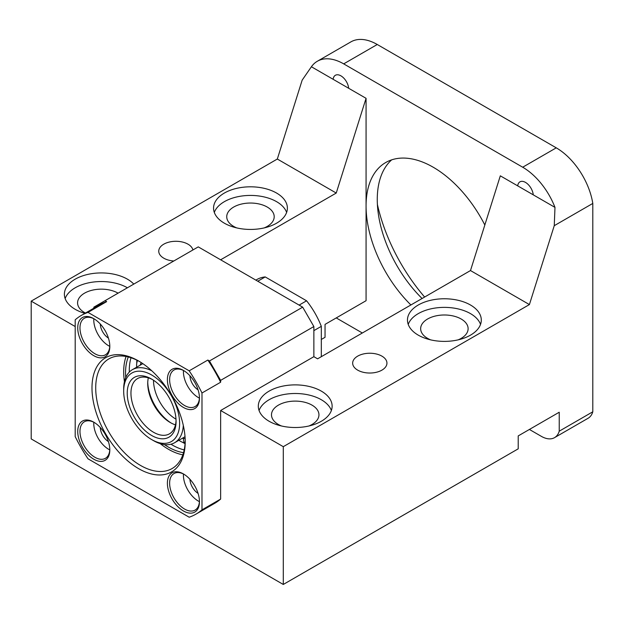 <?xml version="1.0" encoding="UTF-8"?>
<svg xmlns="http://www.w3.org/2000/svg" width="624" height="624" viewBox="0 0 624 624"><rect width="100%" height="100%" fill="white"/><g stroke="black" fill="none" stroke-linecap="round" stroke-linejoin="round"><path stroke-width="0.94" d="M183.526 452.65A60.645 35.014 60 0 1 164.393 444.553M125.736 377.598A60.645 35.014 60 0 1 125.549 372.824A60.645 35.014 60 0 1 128.287 356.983M184.197 449.912A60.645 35.014 60 0 1 170.929 444.218M129.293 372.107A60.645 35.014 60 0 1 129.277 370.672A60.645 35.014 60 0 1 131.001 357.763M182.832 454.826A63.281 36.535 60 0 1 160.212 443.633M124.441 381.677A63.281 36.535 60 0 1 123.685 371.748A63.281 36.535 60 0 1 126.064 356.499M185.203 440.63A63.281 36.535 60 0 1 172.107 468.538A63.281 36.535 60 0 1 123.334 451.581A63.281 36.535 60 0 1 95.714 387.894A63.281 36.535 60 0 1 108.818 358.925A63.281 36.535 60 0 1 139.542 361.538M185.211 441.722A65.918 38.056 -120 0 0 138.598 360.984A65.918 38.056 -120 0 0 91.985 387.894A65.918 38.056 -120 0 0 138.598 468.632A65.918 38.056 -120 0 0 185.211 441.722M81.245 315.471L99.895 304.707A114.707 66.222 -120 0 1 106.649 301.634L88.007 312.398A114.707 66.222 -120 0 0 81.245 315.471A114.707 66.222 -120 0 0 75.2 319.792L75.2 436.628A114.707 66.222 -120 0 0 88.007 458.804L189.189 517.218A114.707 66.222 -120 0 0 195.952 514.145A114.707 66.222 -120 0 0 201.989 509.831L201.989 392.987A114.707 66.222 -120 0 0 189.189 370.82L207.839 360.048A114.707 66.222 -120 0 1 220.639 382.223L201.989 392.987M195.952 514.145L214.594 503.381A114.707 66.222 -120 0 0 220.639 499.067L201.989 509.831M183.994 474.279A21.091 12.176 -120 0 0 173.995 473.538A21.091 12.176 -120 0 0 169.627 483.194A21.091 12.176 -120 0 0 178.838 504.426A21.091 12.176 -120 0 0 195.094 510.073A21.091 12.176 -120 0 0 199.446 501.049M167.388 483.194A22.675 13.096 -120 0 0 183.425 510.97A22.675 13.096 -120 0 0 199.462 501.712A22.675 13.096 -120 0 0 183.425 473.936A22.675 13.096 -120 0 0 167.388 483.194M94.341 422.518A21.091 12.176 -120 0 0 84.341 421.777A21.091 12.176 -120 0 0 81.112 438.68A21.091 12.176 -120 0 0 94.887 457.267A21.091 12.176 -120 0 0 105.44 458.312A21.091 12.176 -120 0 0 109.793 449.288M93.772 422.175A22.675 13.096 -120 0 0 77.735 431.434A22.675 13.096 -120 0 0 93.772 459.209A22.675 13.096 -120 0 0 109.808 449.951A22.675 13.096 -120 0 0 93.772 422.175L93.772 422.175M94.341 318.989A21.091 12.176 -120 0 0 84.341 318.256A21.091 12.176 -120 0 0 81.112 335.158A21.091 12.176 -120 0 0 94.887 353.746A21.091 12.176 -120 0 0 105.44 354.791A21.091 12.176 -120 0 0 109.793 345.758M93.772 318.653L93.772 318.653A22.675 13.096 -120 0 0 77.735 327.912A22.675 13.096 -120 0 0 93.772 355.68A22.675 13.096 -120 0 0 109.808 346.421A22.675 13.096 -120 0 0 93.772 318.653M183.994 370.75A21.091 12.176 -120 0 0 173.995 370.016A21.091 12.176 -120 0 0 169.627 379.673A21.091 12.176 -120 0 0 178.838 400.897A21.091 12.176 -120 0 0 195.094 406.552A21.091 12.176 -120 0 0 199.446 397.519M167.388 379.673A22.675 13.096 -120 0 0 183.425 407.441A22.675 13.096 -120 0 0 199.462 398.182A22.675 13.096 -120 0 0 183.425 370.414A22.675 13.096 -120 0 0 167.388 379.673M183.464 474.006A21.091 12.176 -120 0 0 183.425 475.231A21.091 12.176 -120 0 0 199.423 501.641M93.811 422.245A21.091 12.176 -120 0 0 108.685 449.303A21.091 12.176 -120 0 0 109.769 449.881M93.811 318.716A21.091 12.176 -120 0 0 108.685 345.782A21.091 12.176 -120 0 0 109.769 346.359M183.464 370.477A21.091 12.176 -120 0 0 183.425 371.701A21.091 12.176 -120 0 0 199.423 398.12M189.953 479.31A11.864 6.848 -120 0 0 198.073 493.366M100.3 427.549A11.864 6.848 -120 0 0 108.42 441.605M100.3 324.028A11.864 6.848 -120 0 0 108.42 338.083M189.953 375.788A11.864 6.848 -120 0 0 198.073 389.844M529.402 429.452L541.336 436.34A26.372 15.226 -120 0 0 554.525 437.65L588.081 418.267A26.372 15.226 -120 0 0 592.8 411.793L592.8 203.432A52.736 30.451 -120 0 0 556.257 147.841L377.263 44.499A52.736 30.451 -120 0 0 350.891 41.886L317.327 61.261A52.736 30.451 -120 0 0 311.399 66.76L302.164 80.145L277.321 159.034L336.242 193.05L366.07 98.319L366.07 205.975A94.926 54.803 -120 0 0 410.904 304.964M377.387 204.399A131.843 76.12 -120 0 0 424.616 297.04M336.242 317.928L362.341 332.998M554.525 437.65A26.372 15.226 -120 0 0 559.237 431.176L559.237 412.23L518.216 435.911L518.216 448.828L283.288 584.462L283.288 446.675L529.409 304.574L554.252 225.685L592.8 203.432M321.321 339.456L325.049 337.303L325.049 324.386L366.07 300.706L366.07 205.975A94.926 54.803 -120 0 1 371.358 178.877A94.926 54.803 -120 0 1 385.733 162.513A94.926 54.803 -120 0 1 411.13 158.785A94.926 54.803 -120 0 1 455.255 184.259A94.926 54.803 -120 0 1 484.832 225.014M592.8 411.793L559.237 431.176M554.252 225.685L554.986 207.394A52.736 30.451 -120 0 0 522.694 167.216L343.699 63.874A52.736 30.451 -120 0 0 317.327 61.261M277.321 159.034L31.2 301.135L31.2 438.922L283.288 584.462M554.986 207.394L533.263 194.844A11.076 6.396 -120 0 0 528.044 184.369A11.076 6.396 -120 0 0 519.948 181.849A11.076 6.396 -120 0 0 517.709 185.866L500.315 175.828L470.488 270.559L317.593 358.831L313.864 356.678L220.639 410.506L283.288 446.675M348.683 88.28A11.076 6.396 -120 0 0 343.465 77.805A11.076 6.396 -120 0 0 335.369 75.286A11.076 6.396 -120 0 0 333.13 79.303L366.07 98.319M422.089 298.506A94.926 54.803 60 0 1 377.263 199.516A94.926 54.803 60 0 1 391.654 159.861M336.242 193.05L220.639 259.795M533.263 194.844L517.709 185.866M529.409 304.574L470.488 270.559M381.919 356.14A17.137 9.898 180 0 1 386.942 363.137A17.137 9.898 180 0 1 376.358 372.278A17.137 9.898 180 0 1 357.685 370.133A17.137 9.898 180 0 1 352.661 363.137A17.137 9.898 180 0 1 363.238 353.995A17.137 9.898 180 0 1 381.919 356.14M321.321 391.123A36.917 21.31 180 0 1 332.132 406.201A36.917 21.31 180 0 1 309.348 425.888A36.917 21.31 180 0 1 269.116 421.27A36.917 21.31 180 0 1 258.305 406.201A36.917 21.31 180 0 1 281.089 386.506A36.917 21.31 180 0 1 321.321 391.123M470.488 305.011A36.917 21.31 180 0 1 481.299 320.081A36.917 21.31 180 0 1 458.507 339.768A36.917 21.31 180 0 1 418.275 335.15A36.917 21.31 180 0 1 407.464 320.081A36.917 21.31 180 0 1 430.256 300.386A36.917 21.31 180 0 1 470.488 305.011M31.2 301.135L75.2 326.539M220.639 499.067L220.639 410.506M311.399 66.76L333.13 79.303M173.792 261.004A17.137 9.898 180 0 1 163.769 258.18A17.137 9.898 180 0 1 158.746 251.183A17.137 9.898 180 0 1 169.33 242.042A17.137 9.898 180 0 1 188.011 244.187A17.137 9.898 180 0 1 192.902 249.974M84.934 313.342A36.917 21.31 180 0 1 75.2 309.317A36.917 21.31 180 0 1 64.389 294.239A36.917 21.31 180 0 1 87.181 274.552A36.917 21.31 180 0 1 127.413 279.17A36.917 21.31 180 0 1 133.778 284.107M276.572 193.05A36.917 21.31 180 0 1 287.383 208.127A36.917 21.31 180 0 1 264.599 227.815A36.917 21.31 180 0 1 224.367 223.197A36.917 21.31 180 0 1 213.556 208.127A36.917 21.31 180 0 1 236.34 188.432A36.917 21.31 180 0 1 276.572 193.05M220.639 382.223L220.639 380.359L209.453 360.984L302.679 307.156L198.26 246.878L93.85 307.156L93.85 308.194M302.679 307.156L313.864 326.539L313.864 356.678M331.375 410.506A36.917 21.31 0 0 0 321.321 399.734A36.917 21.31 0 0 0 284.63 394.391A36.917 21.31 0 0 0 259.061 410.506M480.535 324.386A36.917 21.31 0 0 0 470.488 313.622A36.917 21.31 0 0 0 433.789 308.272A36.917 21.31 0 0 0 408.229 324.386M458.133 339.862A23.735 13.705 0 0 0 468.117 328.692A23.735 13.705 0 0 0 461.167 319.004A23.735 13.705 0 0 0 435.302 316.033A23.735 13.705 0 0 0 420.654 328.692A23.735 13.705 0 0 0 427.604 338.38A23.735 13.705 0 0 0 430.638 339.862M264.217 227.9A23.735 13.705 0 0 0 274.201 216.739A23.735 13.705 0 0 0 267.251 207.051A23.735 13.705 0 0 0 241.387 204.079A23.735 13.705 0 0 0 226.738 216.739A23.735 13.705 0 0 0 233.688 226.426A23.735 13.705 0 0 0 236.722 227.9M118.084 293.163A23.735 13.705 0 0 0 92.227 290.199A23.735 13.705 0 0 0 77.579 302.851A23.735 13.705 0 0 0 84.529 312.546A23.735 13.705 0 0 0 85.449 313.045M308.966 425.974A23.735 13.705 0 0 0 318.95 414.812A23.735 13.705 0 0 0 312 405.124A23.735 13.705 0 0 0 286.135 402.152A23.735 13.705 0 0 0 271.487 414.812A23.735 13.705 0 0 0 278.437 424.499A23.735 13.705 0 0 0 281.471 425.974M127.413 287.781A36.917 21.31 0 0 0 90.714 282.438A36.917 21.31 0 0 0 65.153 298.545M286.627 212.433A36.917 21.31 0 0 0 276.572 201.661A36.917 21.31 0 0 0 239.881 196.318A36.917 21.31 0 0 0 214.313 212.433M220.639 380.359L313.864 326.539M209.453 360.984L207.839 360.048M106.649 301.634L105.035 300.698M136.874 360.157A63.281 36.535 -120 0 0 136.742 363.386M182.2 442.127A63.281 36.535 -120 0 0 185.071 443.625M88.007 312.398L189.189 370.82M147.755 382.442A34.546 19.945 -120 0 0 171.21 423.064M148.333 377.855A31.91 18.424 -120 0 0 147.732 383.487A31.91 18.424 -120 0 0 170.297 422.557A31.91 18.424 -120 0 0 175.469 424.85M152.599 379.642A31.91 18.424 -120 0 0 137.561 378.565A31.91 18.424 -120 0 0 130.954 393.175A31.91 18.424 -120 0 0 144.877 425.279A31.91 18.424 -120 0 0 169.471 433.828A31.91 18.424 -120 0 0 176.054 420.264M176.077 421.379A34.546 19.945 -120 0 0 151.648 379.072A34.546 19.945 -120 0 0 127.226 393.175A34.546 19.945 -120 0 0 151.648 435.482A34.546 19.945 -120 0 0 176.077 421.379M179.618 423.423A39.554 22.838 -120 0 0 151.648 374.977A39.554 22.838 -120 0 0 123.685 391.123A39.554 22.838 -120 0 0 151.648 439.569A39.554 22.838 -120 0 0 179.618 423.423M151.811 370.828A42.19 24.359 -120 0 0 132.421 369.658A42.19 24.359 -120 0 0 123.685 388.97L123.685 391.123M151.648 439.569L153.512 440.645A42.19 24.359 -120 0 0 174.611 442.736A42.19 24.359 -120 0 0 183.3 425.357M141.211 362.575A47.463 27.401 -120 0 0 140.189 365.173M182.38 438.243A47.463 27.401 -120 0 0 185.141 438.664M255.856 280.129L256.893 279.529A58.009 33.493 -120 0 1 265.216 276.923L306.579 300.799L299.114 305.105M321.321 356.678L321.321 326.344A58.009 33.493 -120 0 0 306.579 300.799M265.216 276.923L257.759 281.229M321.321 326.344L313.864 330.65M178.924 440.24A13.182 13.182 0 0 0 184.876 442.876A13.182 3.034 -80.4 0 1 183.394 438.438M556.257 147.841L522.694 167.216M377.263 44.499L343.699 63.874M153.512 380.227A31.645 18.268 -120 0 0 153.512 380.359A31.645 18.268 -120 0 0 176.007 419.18M137.514 360.469A13.182 13.182 0 0 0 136.734 367.169M142.826 363.652L132.421 369.658M185.016 436.722L174.611 442.736"/></g></svg>
